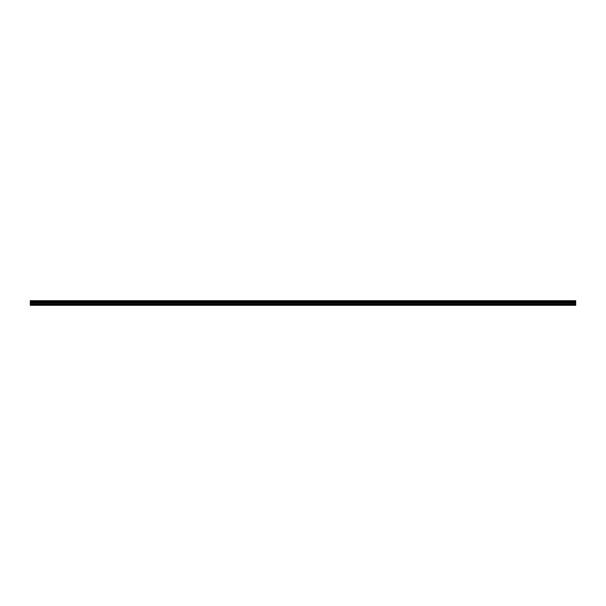 <?xml version="1.0" encoding="UTF-8"?>
<svg xmlns="http://www.w3.org/2000/svg" width="606" height="606" viewBox="0 0 606 606"><rect width="100%" height="100%" fill="white"/><g stroke="black" fill="none" stroke-linecap="round" stroke-linejoin="round"><path stroke-width="0.91" d="M30.3 304.447L30.3 300.697L575.7 300.697L575.7 305.303L30.3 305.303L30.3 304.447L575.7 304.447M575.7 301.932L30.3 301.932M30.3 301.394L575.7 301.394M30.3 300.743L575.7 300.743M575.7 301.349L30.3 301.349M575.7 305.113L30.3 305.113M30.3 303.879L575.7 303.879M30.3 302.909L575.7 302.909M30.3 302.583L575.7 302.583M30.3 301.962L575.7 301.962"/></g></svg>
